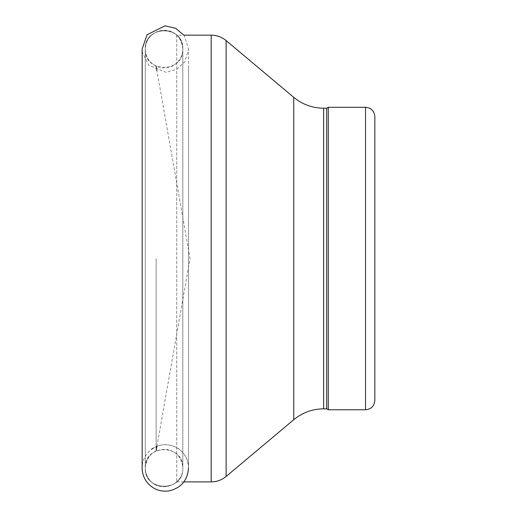 <?xml version="1.0" encoding="UTF-8"?>
<svg xmlns="http://www.w3.org/2000/svg" width="517" height="517" viewBox="0 0 517 517"><rect width="100%" height="100%" fill="white"/><g stroke="black" fill="none" stroke-linecap="round" stroke-linejoin="round"><path stroke-width="0.39" stroke-dasharray="2.58 1.94" d="M142.298 470.554A23.265 23.155 116.5 0 0 166.558 491.15A23.265 23.155 116.5 0 0 188.518 467.943L188.518 65.601L188.518 467.943A23.265 23.155 116.5 0 0 153.187 448.194M176.717 35.156L176.717 481.902L176.717 35.156L183.852 35.156L184.556 36.151L188.518 49.076L188.518 259.179L188.518 49.16L185.054 61.387L176.969 69.259L166.112 72.348L148.709 65.239L142.434 52.598L142.162 49.025L142.162 468.027M188.518 259.179L188.518 467.891C187.981 457.28 182.792 449.971 172.949 445.964C165.22 443.534 158.06 444.672 151.462 449.376A23.265 23.155 116.5 0 0 142.162 468.034M328.301 107.284L328.301 409.768M326.692 108.215L326.692 408.837M156.121 258.526L156.121 450.882L156.121 258.526M365.532 107.284L365.532 409.768M211.175 35.156L211.175 481.902M226.129 40.597L226.129 476.454M293.74 97.332L293.74 419.726M323.648 108.215L323.648 408.837M156.929 446.313L190.036 258.526L156.929 70.745M156.121 66.176C149.206 62.596 145.594 56.915 145.283 49.141L145.283 467.917C144.146 492.165 183.897 492.358 182.818 468.034L182.818 49.018C181.26 36.28 174.074 30.096 161.246 30.477C151.352 32.791 146.033 39.008 145.283 49.141L145.283 467.917C145.361 473.107 147.209 477.566 150.828 481.288C161.582 493.27 183.69 484.112 182.818 468.034L182.818 49.018C182.701 43.137 180.401 38.284 175.916 34.465C164.568 24.241 144.495 33.941 145.283 49.141L145.283 467.917C144.198 443.573 183.949 443.786 182.818 468.034L182.818 49.018C182.701 54.796 180.478 59.597 176.148 63.429C164.955 74.009 144.469 64.509 145.283 49.141L145.283 467.917C146.938 454.889 154.318 448.743 167.424 449.467C176.995 451.974 182.126 458.165 182.818 468.034L182.818 49.018C183.949 73.272 144.198 73.485 145.283 49.141L145.283 467.917C144.146 492.165 183.897 492.365 182.818 468.034L182.818 49.018C183.897 24.693 144.146 24.894 145.283 49.141L145.283 467.917C145.348 472.906 147.074 477.236 150.46 480.913C161.026 493.386 183.716 484.364 182.818 468.034L182.818 49.018C183.897 24.693 144.146 24.894 145.283 49.141M156.121 450.882C149.206 454.456 145.594 460.136 145.283 467.917L145.283 467.917C144.049 492.139 183.974 492.346 182.818 468.034L182.818 49.018C182.656 55.377 180.052 60.483 174.992 64.341M174.992 452.718C180.052 456.569 182.656 461.681 182.818 468.034L182.818 49.018M145.283 258.526L145.283 467.917L145.283 258.526M183.852 481.902L176.717 481.902"/><path stroke-width="0.78" d="M153.187 448.194A23.265 23.155 116.5 0 0 151.455 449.376M142.162 468.034A23.265 23.155 116.5 0 0 142.298 470.554M365.532 107.284L365.532 409.768L328.301 409.768L328.301 107.284L365.532 107.284C371.187 107.84 374.289 110.942 374.838 116.59L374.838 400.462L374.838 116.59M323.648 408.837L326.692 408.837L326.692 108.215L323.648 108.215L323.648 408.837C312.404 408.953 302.432 412.585 293.74 419.726L293.74 97.332L226.129 40.597L226.129 476.454C221.78 480.028 216.797 481.838 211.175 481.902L211.175 35.156C216.797 35.214 221.78 37.03 226.129 40.597M188.518 467.982C187.619 480.183 181.247 487.802 169.389 490.84C160.302 492.132 152.825 489.25 146.97 482.187C143.804 477.992 142.201 473.275 142.162 468.027L142.162 49.025L147.067 34.742L164.981 25.85L175.534 28.241L183.852 35.156L211.175 35.156M365.532 409.768C371.187 409.218 374.289 406.116 374.838 400.462M293.74 419.726L226.129 476.454M293.74 97.332C302.432 104.466 312.404 108.098 323.648 108.215M326.692 408.837L328.301 409.768M326.692 108.215L328.301 107.284M156.929 70.745L156.121 66.176M156.929 446.313L156.121 450.882M211.175 481.902L183.852 481.902"/></g></svg>
